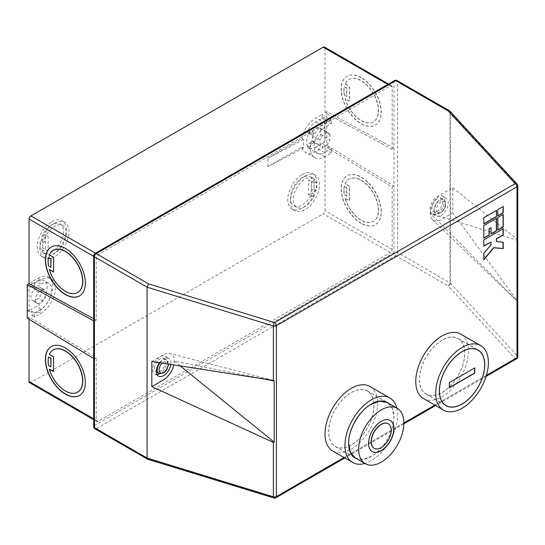 <?xml version="1.0" encoding="UTF-8"?>
<svg xmlns="http://www.w3.org/2000/svg" width="545" height="545" viewBox="0 0 545 545"><rect width="100%" height="100%" fill="white"/><g stroke="black" fill="none" stroke-linecap="round" stroke-linejoin="round"><path stroke-width="0.41" stroke-dasharray="2.73 2.04" d="M154.535 368.304A7.705 4.449 -60 0 1 157.9 360.552A7.705 4.449 -60 0 1 163.834 358.487A7.705 4.449 -60 0 1 165.428 362.009A7.705 4.449 -60 0 1 162.069 369.762A7.705 4.449 -60 0 1 156.129 371.826A7.705 4.449 -60 0 1 154.535 368.304M159.528 362.677A10.273 5.927 -60 0 1 168.746 358.358A10.273 5.927 -60 0 1 170.878 363.059A10.273 5.927 -60 0 1 170.789 364.414M156.994 374.524A10.273 5.927 -60 0 1 154.848 374.054A10.273 5.927 -60 0 1 152.723 369.346A10.273 5.927 -60 0 1 157.205 359.012A10.273 5.927 -60 0 1 165.115 356.26A10.273 5.927 -60 0 1 167.247 360.967A10.273 5.927 -60 0 1 159.637 373.734M437.349 198.734A7.705 4.449 120 0 0 432.321 205.52A7.705 4.449 120 0 0 433.5 211.692A7.705 4.449 120 0 0 437.349 211.31A7.705 4.449 120 0 0 442.383 204.525A7.705 4.449 120 0 0 441.205 198.353A7.705 4.449 120 0 0 437.349 198.734M440.98 215.5A10.273 5.927 120 0 0 447.69 206.453A10.273 5.927 120 0 0 446.117 198.223A10.273 5.927 120 0 0 440.98 198.734A10.273 5.927 120 0 0 434.27 207.781A10.273 5.927 120 0 0 435.843 216.011A10.273 5.927 120 0 0 440.98 215.5M437.349 213.408A10.273 5.927 120 0 0 444.059 204.355A10.273 5.927 120 0 0 442.486 196.125A10.273 5.927 120 0 0 437.349 196.636A10.273 5.927 120 0 0 430.639 205.683A10.273 5.927 120 0 0 432.212 213.912A10.273 5.927 120 0 0 437.349 213.408M374.122 448.201A14.122 8.155 120 0 0 384.968 444.304A14.122 8.155 120 0 0 391.078 430.155A14.122 8.155 120 0 0 388.238 423.744M390.166 420.406A17.971 10.375 120 0 0 390.077 420.358A17.971 10.375 120 0 0 376.227 425.168A17.971 10.375 120 0 0 368.379 443.255A17.971 10.375 120 0 0 372.106 451.485A17.971 10.375 120 0 0 372.194 451.539M51.761 221.672A20.54 11.861 -60 0 1 62.028 220.657A20.54 11.861 -60 0 1 65.175 237.116A20.54 11.861 -60 0 1 51.761 255.217A20.54 11.861 -60 0 1 41.488 256.232A20.54 11.861 -60 0 1 38.341 239.773A20.54 11.861 -60 0 1 51.761 221.672M54.48 223.246A20.54 11.861 -60 0 1 64.753 222.231A20.54 11.861 -60 0 1 67.9 238.69A20.54 11.861 -60 0 1 54.48 256.79A20.54 11.861 -60 0 1 44.213 257.805A20.54 11.861 -60 0 1 41.066 241.346A20.54 11.861 -60 0 1 54.48 223.246M44.54 238.417A16.691 9.633 -60 0 1 54.48 226.393A16.691 9.633 -60 0 1 62.825 225.562A16.691 9.633 -60 0 1 65.386 238.935A16.691 9.633 -60 0 1 54.48 253.643A16.691 9.633 -60 0 1 46.141 254.467A16.691 9.633 -60 0 1 44.54 253.098L41.815 251.524A16.691 9.633 -60 0 0 43.416 252.9A16.691 9.633 -60 0 0 51.761 252.069A16.691 9.633 -60 0 0 62.661 237.361A16.691 9.633 -60 0 0 60.107 223.988A16.691 9.633 -60 0 0 51.761 224.819A16.691 9.633 -60 0 0 41.815 236.85L44.54 238.417L48.13 236.346L48.13 251.02L44.54 253.098M302.298 174.509A20.54 11.861 -60 0 1 312.564 173.487A20.54 11.861 -60 0 1 315.719 189.946A20.54 11.861 -60 0 1 302.298 208.047A20.54 11.861 -60 0 1 292.025 209.069A20.54 11.861 -60 0 1 288.877 192.61A20.54 11.861 -60 0 1 302.298 174.509M305.023 176.083A20.54 11.861 -60 0 1 315.289 175.061A20.54 11.861 -60 0 1 318.437 191.52A20.54 11.861 -60 0 1 305.023 209.621A20.54 11.861 -60 0 1 294.75 210.636A20.54 11.861 -60 0 1 291.602 194.177A20.54 11.861 -60 0 1 305.023 176.083M305.023 206.48A16.691 9.633 -60 0 1 296.678 207.304A16.691 9.633 -60 0 1 294.116 193.931A16.691 9.633 -60 0 1 305.023 179.223A16.691 9.633 -60 0 1 313.368 178.399A16.691 9.633 -60 0 1 314.962 179.775L312.244 178.201A16.691 9.633 -60 0 0 310.643 176.825A16.691 9.633 -60 0 0 302.298 177.65A16.691 9.633 -60 0 0 291.398 192.358A16.691 9.633 -60 0 0 293.953 205.731A16.691 9.633 -60 0 0 302.298 204.906A16.691 9.633 -60 0 0 312.244 192.876L314.962 194.449A16.691 9.633 -60 0 1 305.023 206.48M49.52 269.434A24.389 14.081 -120 0 0 65.557 291.275A24.389 14.081 -120 0 0 77.663 292.529M79.59 295.867A28.245 16.309 -120 0 0 79.679 295.812A28.245 16.309 -120 0 0 84.005 273.181A28.245 16.309 -120 0 0 65.557 248.295A28.245 16.309 -120 0 0 51.434 246.899A28.245 16.309 -120 0 0 51.346 246.953M77.663 392.107A24.389 14.081 60 0 1 65.557 390.847A24.389 14.081 60 0 1 49.52 369.013M51.346 346.531A28.245 16.309 60 0 1 51.434 346.477A28.245 16.309 60 0 1 65.557 347.873A28.245 16.309 60 0 1 84.005 372.76A28.245 16.309 60 0 1 79.679 395.391A28.245 16.309 60 0 1 79.59 395.445M351.314 444.829A31.964 18.455 -60 0 1 335.332 446.416A31.964 18.455 -60 0 1 330.434 420.801A31.964 18.455 -60 0 1 351.314 392.632A31.964 18.455 -60 0 1 367.296 391.044A31.964 18.455 -60 0 1 372.201 416.659A31.964 18.455 -60 0 1 351.314 444.829M388.694 403.395A32.094 18.53 -60 0 1 391.848 429.48A32.094 18.53 -60 0 1 371.288 456.465A32.094 18.53 -60 0 1 356.723 458.767M351.314 392.523A32.094 18.53 -60 0 1 367.364 390.935A32.094 18.53 -60 0 1 372.283 416.653A32.094 18.53 -60 0 1 351.314 444.938A32.094 18.53 -60 0 1 335.27 446.525A32.094 18.53 -60 0 1 330.352 420.808A32.094 18.53 -60 0 1 351.314 392.523M396.808 408.082A37.23 21.493 -60 0 1 371.288 460.654A37.23 21.493 -60 0 1 364.843 463.454M369.932 386.487A37.23 21.493 -60 0 1 375.634 416.319A37.23 21.493 -60 0 1 351.314 449.128A37.23 21.493 -60 0 1 332.702 450.974M345.087 84.121L349.318 86.566L349.318 101.241L345.087 98.795A24.389 14.081 -120 0 0 361.117 120.629A24.389 14.081 -120 0 0 373.318 121.842A24.389 14.081 -120 0 0 377.051 102.296A24.389 14.081 -120 0 0 361.117 80.796A24.389 14.081 -120 0 0 348.923 79.59A24.389 14.081 -120 0 0 345.087 84.121L345.264 84.019A24.389 14.081 -120 0 1 349.107 79.488A24.389 14.081 -120 0 1 361.301 80.694A24.389 14.081 -120 0 1 377.235 102.188A24.389 14.081 -120 0 1 373.495 121.733A24.389 14.081 -120 0 1 361.301 120.527A24.389 14.081 -120 0 1 345.264 98.693L349.502 101.132L349.502 86.457L345.264 84.019M361.301 77.553A28.245 16.309 -120 0 0 347.179 76.15A28.245 16.309 -120 0 0 342.853 98.781A28.245 16.309 -120 0 0 361.301 123.667A28.245 16.309 -120 0 0 375.423 125.071A28.245 16.309 -120 0 0 379.749 102.44A28.245 16.309 -120 0 0 361.301 77.553M361.117 77.656A28.245 16.309 -120 0 0 347.002 76.259A28.245 16.309 -120 0 0 342.669 98.89A28.245 16.309 -120 0 0 361.117 123.776A28.245 16.309 -120 0 0 375.239 125.173A28.245 16.309 -120 0 0 379.572 102.542A28.245 16.309 -120 0 0 361.117 77.656M345.087 198.373L349.318 200.819L349.318 186.145L345.087 183.699A24.389 14.081 60 0 1 348.923 179.169A24.389 14.081 60 0 1 361.117 180.375A24.389 14.081 60 0 1 377.051 201.868A24.389 14.081 60 0 1 373.318 221.413A24.389 14.081 60 0 1 361.117 220.207A24.389 14.081 60 0 1 345.087 198.373L349.502 200.71L349.502 186.036L345.264 183.59A24.389 14.081 60 0 1 349.107 179.067A24.389 14.081 60 0 1 361.301 180.272A24.389 14.081 60 0 1 377.235 201.766A24.389 14.081 60 0 1 373.495 221.311A24.389 14.081 60 0 1 361.301 220.105A24.389 14.081 60 0 1 345.264 198.271M361.301 223.246A28.245 16.309 60 0 1 342.853 198.36A28.245 16.309 60 0 1 347.179 175.728A28.245 16.309 60 0 1 361.301 177.125A28.245 16.309 60 0 1 379.749 202.018A28.245 16.309 60 0 1 375.423 224.649A28.245 16.309 60 0 1 361.301 223.246M361.117 223.355A28.245 16.309 60 0 1 342.669 198.462A28.245 16.309 60 0 1 347.002 175.831A28.245 16.309 60 0 1 361.117 177.234A28.245 16.309 60 0 1 379.572 202.12A28.245 16.309 60 0 1 375.239 224.751A28.245 16.309 60 0 1 361.117 223.355M442.09 340.223A31.964 18.455 120 0 0 421.21 368.393A31.964 18.455 120 0 0 426.108 394.008A31.964 18.455 120 0 0 442.09 392.42A31.964 18.455 120 0 0 462.971 364.251A31.964 18.455 120 0 0 458.072 338.643A31.964 18.455 120 0 0 442.09 340.223M442.09 392.529A32.094 18.53 120 0 0 463.059 364.244A32.094 18.53 120 0 0 458.141 338.527A32.094 18.53 120 0 0 442.09 340.121A32.094 18.53 120 0 0 421.121 368.4A32.094 18.53 120 0 0 426.047 394.117A32.094 18.53 120 0 0 442.09 392.529M423.479 398.565A37.23 21.493 120 0 0 442.09 396.719A37.23 21.493 120 0 0 466.411 363.91A37.23 21.493 120 0 0 460.702 334.078M312.387 131.536A7.705 4.449 120 0 1 315.732 128.279A7.705 4.449 120 0 1 319.581 127.898A7.705 4.449 120 0 1 320.637 129.002L329.895 134.343A7.705 4.449 120 0 0 328.839 133.246A7.705 4.449 120 0 0 324.99 133.627A7.705 4.449 120 0 0 320.092 140.004L312.646 135.712A7.705 4.449 -60 0 1 314.206 132.585L312.387 131.536L309.737 133.069L309.737 131.365A15.403 8.897 120 0 0 309.737 148.894L307.918 147.845A15.403 8.897 120 0 0 308.027 147.913A15.403 8.897 120 0 0 315.371 147.354L324.629 152.695A15.403 8.897 120 0 1 317.292 153.261A15.403 8.897 120 0 1 314.928 140.917A15.403 8.897 120 0 1 324.99 127.339L331.346 123.667L322.265 118.428L323.178 117.904A2.568 1.485 -60 0 1 324.459 117.781A2.568 1.485 -60 0 1 324.99 118.953L324.99 139.908A2.568 1.485 120 0 1 323.178 143.056L322.265 143.58L322.265 147.777L315.609 151.619A20.54 11.861 120 0 1 305.643 152.464A20.54 11.861 120 0 1 301.848 146.987L267.874 166.6L267.874 158.22L301.848 138.6A20.54 11.861 120 0 1 315.916 117.904L322.265 114.239L322.265 118.428M392.162 149.35L324.99 112.665L326.809 111.616L393.981 148.301L392.162 149.35L392.162 86.982A2.568 1.485 120 0 0 391.63 85.81A2.568 1.485 120 0 0 390.349 85.933L98.052 254.692A2.568 1.485 120 0 0 96.24 257.833L96.24 320.201L94.421 321.25L94.421 254.692L393.981 81.743L393.981 186.036L392.162 187.085L324.99 146.21L324.99 210.67A2.568 1.485 -60 0 1 323.178 213.817L390.349 252.594A2.568 1.485 120 0 0 392.162 249.453L392.162 187.085M93.672 320.841L94.421 321.25L94.421 358.985L96.24 357.936L29.062 317.061L29.062 319.213M93.672 418.819L96.24 420.304L96.24 357.936M96.24 420.304A2.568 1.485 120 0 0 96.772 421.476A2.568 1.485 120 0 0 98.052 421.353L390.349 252.594M151.817 361.485L163.411 354.788A15.403 8.897 -60 0 1 169.808 353.494A15.403 8.897 -60 0 1 174.305 361.083A15.403 8.897 -60 0 1 173.862 364.884M312.646 135.712L312.646 141.189L320.092 145.488L320.092 140.004M315.371 147.354L322.994 142.954A2.568 1.485 120 0 0 324.806 139.806L324.806 118.851A2.568 1.485 -60 0 0 324.275 117.672A2.568 1.485 -60 0 0 322.994 117.802L315.732 121.991A15.403 8.897 120 0 0 307.918 130.316L309.737 131.365M31.787 286.139L30.881 286.663A2.568 1.485 -60 0 0 29.062 289.804L29.062 310.766A2.568 1.485 120 0 0 29.6 311.944A2.568 1.485 120 0 0 30.881 311.815L31.787 311.29L31.787 315.487L38.143 311.815A20.54 11.861 120 0 0 51.564 293.714A20.54 11.861 120 0 0 48.41 277.255A20.54 11.861 120 0 0 37.891 278.427L31.787 281.942L31.787 286.139L34.512 287.706L34.512 283.516L31.787 281.942M98.052 421.353L30.881 382.57L323.178 213.817M30.881 382.57A2.568 1.485 -60 0 1 29.6 382.699M27.25 318.103L29.062 317.061M324.459 47.027A2.568 1.485 -60 0 1 324.99 48.198L392.162 86.982M324.99 112.665L324.99 48.198M326.809 111.616L326.809 145.161L324.99 146.21M452.779 187.725L517.45 239.514L517.716 301.528L452.779 212.884L452.779 187.725L441.184 194.422A15.403 8.897 120 0 0 430.291 213.286A15.403 8.897 120 0 0 432.464 219.574A15.403 8.897 120 0 0 441.184 219.581L452.779 212.884M450.061 111.289A2.568 1.853 -42.7 0 1 450.443 112.338L450.443 283.189L517.45 355.919L517.716 301.528L430.291 213.286L517.716 240.393M344.256 186.363A24.389 14.081 60 0 0 344.256 194.749L346.593 196.098L346.593 187.712L344.256 186.363L346.777 187.609L346.777 195.996L344.44 194.647A24.389 14.081 60 0 1 344.44 186.261M344.256 95.171A24.389 14.081 -120 0 1 344.256 86.791L346.593 88.14L346.593 96.52L344.256 95.171L346.777 96.417L346.777 88.031L344.44 86.682A24.389 14.081 -120 0 0 344.44 95.068M147.654 459.224L148.615 458.931L96.24 428.69L395.793 255.741A2.568 1.485 60 0 1 393.981 252.594L393.981 186.036L326.809 145.161M96.24 320.201L93.672 318.798M180.197 365.858L174.305 361.083L259.802 378.128M53.274 349.863A24.389 14.081 60 0 0 49.52 354.339L53.757 356.784L53.574 371.356M51.032 366.744L48.696 365.395A24.389 14.081 60 0 1 48.696 357.009M51.032 267.166L48.512 265.919M48.696 257.431A24.389 14.081 -120 0 0 48.696 265.817M53.274 250.284A24.389 14.081 -120 0 0 49.52 254.76L53.757 257.206L53.574 271.778M516.469 358.842A2.568 1.485 60 0 1 515.182 358.712L448.174 285.982A2.568 1.485 120 0 0 449.986 282.835A2.568 1.485 0 0 1 450.443 283.189A2.568 1.853 -42.7 0 1 448.174 285.982L395.793 255.741A2.568 1.485 120 0 0 397.612 252.594L397.612 81.743L449.986 111.984L449.986 282.835L397.612 252.594A2.568 1.485 180 0 0 393.981 252.594L94.421 425.543L94.421 358.985L93.672 358.528M313.525 180.606A16.691 9.633 -60 0 1 313.525 188.986L316.25 190.559A16.691 9.633 -60 0 0 316.25 182.173L313.525 180.606L311.372 181.846L314.962 179.775M316.25 190.559L314.097 191.799L311.372 190.232L313.525 188.986M311.372 190.232L311.372 181.846L308.654 180.272L312.244 178.201M314.097 191.799L314.097 183.42L311.372 181.846L311.372 196.52L308.654 194.947L308.654 180.272M314.097 183.42L316.25 182.173M308.654 194.947L312.244 192.876M311.372 196.52L314.962 194.449M331.346 123.667L331.346 119.478L324.99 123.15A20.54 11.861 120 0 0 311.57 141.244A20.54 11.861 120 0 0 314.724 157.703A20.54 11.861 120 0 0 324.684 156.865L331.346 153.022L331.346 148.819L322.265 143.58M331.346 148.819L324.629 152.695M320.637 129.002L320.637 134.486A7.705 4.449 -60 0 1 312.387 141.468L309.737 143.001A2.568 1.485 -60 0 0 307.918 146.142L307.918 147.845M320.637 134.486L329.895 139.827A7.705 4.449 -60 0 1 321.141 146.585A7.705 4.449 -60 0 1 320.092 145.488M312.387 141.468L314.206 142.517A7.705 4.449 -60 0 1 313.695 142.293A7.705 4.449 -60 0 1 312.646 141.189M329.895 134.343L329.895 139.827M307.918 132.019A2.568 1.485 120 0 0 308.45 133.198A2.568 1.485 120 0 0 309.737 133.069A2.568 1.485 120 0 0 310.269 134.247A2.568 1.485 120 0 0 311.549 134.118L307.918 132.019L307.918 130.316M324.684 156.865L315.609 151.619M301.848 146.987L303.551 147.968L303.551 139.581L301.848 138.6M331.346 153.022L322.265 147.777M331.346 119.478L322.265 114.239M48.13 251.02L45.405 249.453L41.815 251.524M48.13 236.346L45.405 234.772L45.405 249.453L42.68 247.88L40.534 249.12A16.691 9.633 -60 0 1 40.534 240.733L43.253 242.307A16.691 9.633 -60 0 0 43.253 250.693L40.534 249.12M43.253 242.307L45.405 241.067L42.68 239.493L40.534 240.733M42.68 239.493L42.68 247.88M45.405 241.067L45.405 249.453L43.253 250.693M45.405 234.772L41.815 236.85M31.787 311.29L34.512 312.864L34.512 317.061L40.868 313.389A20.54 11.861 120 0 0 54.282 295.288A20.54 11.861 120 0 0 51.135 278.829A20.54 11.861 120 0 0 40.609 279.994L37.891 278.427M40.609 279.994L34.512 283.516M29.062 285.614A2.568 1.485 -60 0 0 27.25 288.755L27.25 309.724A2.568 1.485 120 0 0 27.781 310.895A2.568 1.485 120 0 0 29.062 310.766L36.324 306.576A15.403 8.897 120 0 0 46.393 292.999A15.403 8.897 120 0 0 44.029 280.655A15.403 8.897 120 0 0 36.27 281.452L29.062 285.614L30.881 286.663M34.512 312.864L40.868 309.199A15.403 8.897 120 0 0 50.93 295.622A15.403 8.897 120 0 0 48.566 283.277A15.403 8.897 120 0 0 40.814 284.074L34.512 287.706M34.512 317.061L31.787 315.487M33.954 301.031A7.705 4.449 -60 0 1 32.475 300.67A7.705 4.449 -60 0 1 33.954 289.708L38.702 286.97A7.705 4.449 -60 0 1 40.18 287.324A7.705 4.449 -60 0 1 38.702 298.285L33.954 301.031L38.491 303.647A7.705 4.449 -60 0 1 37.012 303.286A7.705 4.449 -60 0 1 38.491 292.331L33.954 289.708M38.491 292.331L43.239 289.586A7.705 4.449 -60 0 1 44.717 289.947A7.705 4.449 -60 0 1 43.239 300.908L38.491 303.647M43.239 289.586L38.702 286.97M43.239 300.908L38.702 298.285M314.206 142.517L311.549 144.05A2.568 1.485 -60 0 0 309.737 147.191L309.737 148.894M314.206 132.585L311.549 134.118M303.551 147.968L267.874 166.6M303.551 139.581L267.874 158.22M474.586 367.998L449.169 382.461L449.353 387.808M496.325 210.452L483.619 217.578L483.803 223.763M503.055 206.569L497.789 209.607M497.605 209.505L497.789 215.691M496.325 218.361L483.619 225.494L483.803 238.172M490.881 227.585L491.065 233.771M503.055 214.478L497.789 217.516M497.605 217.414L497.789 229.888M503.055 228.784L483.619 239.8L483.803 245.986M503.055 242.287L496.325 241.476M490.881 241.891L490.881 244.623L483.619 253.425L483.803 259.495M168.119 363.999A6.417 3.706 120 0 0 162.199 363.086M160.06 362.759A7.705 4.449 -60 0 1 166.559 360.061A7.705 4.449 -60 0 1 168.153 363.583A7.705 4.449 -60 0 1 164.788 371.336A7.705 4.449 -60 0 1 158.854 373.4M440.98 201.875A6.417 3.706 120 0 0 436.443 209.736A6.417 3.706 120 0 0 440.98 212.359A6.417 3.706 120 0 0 445.517 204.498A6.417 3.706 120 0 0 440.98 201.875M440.074 212.884A7.705 4.449 -60 0 1 436.225 213.265A7.705 4.449 -60 0 1 435.039 207.093A7.705 4.449 -60 0 1 440.074 200.301A7.705 4.449 -60 0 1 443.923 199.92A7.705 4.449 -60 0 1 445.108 206.092A7.705 4.449 -60 0 1 440.074 212.884M355.108 457.834L362.636 459.367L371.288 456.363C383.367 449.748 394.199 430.979 393.892 417.211L392.168 408.212L387.073 402.469M315.732 121.991L324.99 127.339M392.162 249.453L324.99 210.67M344.045 457.521L403.879 422.975M434.815 405.112L486.419 375.321M517.75 356.614A2.568 1.485 180 0 0 517.45 355.919A2.568 1.853 -42.7 0 1 515.182 358.712L274.591 497.619L148.615 458.931M449.7 111.01A2.568 1.485 120 0 1 449.986 111.984A2.568 1.485 180 0 1 450.443 112.338L517.45 185.068L517.45 239.514M390.349 85.933L387.781 84.455M95.484 253.207L98.052 254.692M96.24 257.833L93.672 256.354M324.99 123.15L315.916 117.904M40.868 313.389L38.143 311.815M40.814 284.074L36.27 281.452M40.868 309.199L36.324 306.576M27.25 309.724L30.881 311.815M27.25 288.755L29.062 289.804M309.737 147.191L307.918 146.142M311.549 144.05L309.737 143.001M93.672 426.592A2.568 1.485 180 0 1 94.421 425.543A2.568 1.485 60 0 0 96.24 428.69A2.568 1.485 -60 0 1 94.953 428.813M273.842 497.973A2.568 0.988 107.1 0 0 274.591 497.619A2.568 1.485 60 0 0 275.879 497.742M94.953 253.514A2.568 1.485 60 0 0 94.421 254.692A2.568 1.485 0 0 0 93.672 255.741M517.75 185.763A2.568 1.485 -0 0 0 517.45 185.068A2.568 1.853 -42.7 0 0 517.069 184.026M397.08 80.565A2.568 1.485 120 0 1 397.612 81.743A2.568 1.485 0 0 0 393.981 81.743A2.568 1.485 60 0 1 394.512 80.565M168.528 364.108L166.559 360.061L163.834 358.487M154.848 374.054L158.479 376.145M433.5 211.692L436.225 213.265L440.714 212.945C446.076 208.367 447.145 204.021 443.923 199.92L441.205 198.353M442.486 196.125L446.117 198.223M64.753 222.231L62.028 220.657M62.825 225.562L60.107 223.988M315.289 175.061L312.564 173.487M296.678 207.304L293.953 205.731M335.332 446.416L353.869 457.112M367.364 390.935L387.331 402.469M426.108 394.008L444.645 404.71M458.141 338.527L478.108 350.06M319.581 127.898L328.839 133.246M308.027 147.913L317.292 153.261M432.464 219.574L517.614 301.671M426.047 394.117L446.014 405.644M458.072 338.643L476.609 349.338M273.011 380.321L169.808 353.494M335.27 446.525L355.238 458.052M367.296 391.044L385.833 401.747M313.368 178.399L310.643 176.825M294.75 210.636L292.025 209.069M313.695 142.293L321.141 146.585M314.724 157.703L305.643 152.464M46.141 254.467L43.416 252.9M44.213 257.805L41.488 256.232M51.135 278.829L48.41 277.255M48.566 283.277L44.029 280.655M27.781 310.895L29.6 311.944M37.012 303.286L32.475 300.67M44.717 289.947L40.18 287.324M310.269 134.247L308.45 133.198M432.212 213.912L435.843 216.011M165.115 356.26L168.746 358.358M486.099 376.377L435.571 405.548M403.865 423.853L344.794 457.957M391.63 85.81L388.531 84.019M96.772 421.476L93.672 419.691"/><path stroke-width="0.82" d="M170.789 364.414A10.273 5.927 -60 0 1 165.864 373.931A10.273 5.927 -60 0 1 158.479 376.145A10.273 5.927 -60 0 1 156.354 371.445A10.273 5.927 -60 0 1 159.528 362.677M159.637 373.734A10.273 5.927 -60 0 1 156.994 374.524M388.238 423.744A14.122 8.155 120 0 0 388.149 423.69A14.122 8.155 120 0 0 377.269 427.478A14.122 8.155 120 0 0 371.104 441.688A14.122 8.155 120 0 0 374.027 448.147A14.122 8.155 120 0 0 374.122 448.201M391.256 430.257A14.122 8.155 120 0 0 388.333 423.799A14.122 8.155 120 0 0 377.453 427.58A14.122 8.155 120 0 0 371.288 441.791A14.122 8.155 120 0 0 374.211 448.256A14.122 8.155 120 0 0 385.09 444.468A14.122 8.155 120 0 0 391.256 430.257M368.563 443.364A17.971 10.375 120 0 0 372.283 451.587A17.971 10.375 120 0 0 386.132 446.777A17.971 10.375 120 0 0 393.981 428.69A17.971 10.375 120 0 0 390.261 420.461A17.971 10.375 120 0 0 376.411 425.277A17.971 10.375 120 0 0 368.563 443.364M372.194 451.539A17.971 10.375 120 0 0 386.01 446.607A17.971 10.375 120 0 0 393.797 428.581A17.971 10.375 120 0 0 390.166 420.406M403.879 422.975A31.971 18.455 120 0 0 397.257 408.341A31.971 18.455 120 0 0 372.623 416.905A31.971 18.455 120 0 0 358.665 449.073A31.971 18.455 120 0 0 365.286 463.713A31.971 18.455 120 0 0 389.92 455.143A31.971 18.455 120 0 0 403.879 422.975L434.815 405.112M49.343 269.543A24.389 14.081 -120 0 0 65.373 291.377A24.389 14.081 -120 0 0 77.574 292.583A24.389 14.081 -120 0 0 81.307 273.038A24.389 14.081 -120 0 0 65.373 251.545A24.389 14.081 -120 0 0 53.178 250.339A24.389 14.081 -120 0 0 49.343 254.869L53.574 257.308L53.574 271.989L49.343 269.543L53.574 271.778M77.663 292.529A24.389 14.081 -120 0 0 77.751 292.481A24.389 14.081 -120 0 0 81.491 272.936A24.389 14.081 -120 0 0 65.557 251.443A24.389 14.081 -120 0 0 53.362 250.23A24.389 14.081 -120 0 0 53.274 250.284M65.373 294.525A28.245 16.309 -120 0 0 79.495 295.921A28.245 16.309 -120 0 0 83.828 273.29A28.245 16.309 -120 0 0 65.373 248.404A28.245 16.309 -120 0 0 51.257 247.001A28.245 16.309 -120 0 0 46.925 269.632A28.245 16.309 -120 0 0 65.373 294.525M51.346 246.953A28.245 16.309 -120 0 0 47.129 269.611A28.245 16.309 -120 0 0 65.557 294.416A28.245 16.309 -120 0 0 79.59 295.867M49.343 369.122L53.574 371.561L53.574 356.886L49.343 354.448A24.389 14.081 60 0 1 53.178 349.917A24.389 14.081 60 0 1 65.373 351.123A24.389 14.081 60 0 1 81.307 372.617A24.389 14.081 60 0 1 77.574 392.162A24.389 14.081 60 0 1 65.373 390.956A24.389 14.081 60 0 1 49.343 369.122L53.574 371.356M53.274 349.863A24.389 14.081 60 0 1 53.362 349.808A24.389 14.081 60 0 1 65.557 351.021A24.389 14.081 60 0 1 81.491 372.514A24.389 14.081 60 0 1 77.751 392.059A24.389 14.081 60 0 1 77.663 392.107M65.373 347.976A28.245 16.309 60 0 1 83.828 372.869A28.245 16.309 60 0 1 79.495 395.5A28.245 16.309 60 0 1 65.373 394.096A28.245 16.309 60 0 1 46.925 369.21A28.245 16.309 60 0 1 51.257 346.579A28.245 16.309 60 0 1 65.373 347.976M79.59 395.445A28.245 16.309 60 0 1 65.557 393.994A28.245 16.309 60 0 1 47.129 369.19A28.245 16.309 60 0 1 51.346 346.531M356.723 458.767A32.094 18.53 -60 0 1 355.238 458.052A32.094 18.53 -60 0 1 350.319 432.335A32.094 18.53 -60 0 1 371.288 404.056A32.094 18.53 -60 0 1 387.331 402.469A32.094 18.53 -60 0 1 388.694 403.395M364.843 463.454A37.23 21.493 -60 0 1 352.669 462.501A37.23 21.493 -60 0 1 346.967 432.669A37.23 21.493 -60 0 1 371.288 399.86A37.23 21.493 -60 0 1 389.9 398.02A37.23 21.493 -60 0 1 396.808 408.082M352.669 462.501L332.702 450.974A37.23 21.493 -60 0 1 326.993 421.142A37.23 21.493 -60 0 1 351.314 388.333A37.23 21.493 -60 0 1 369.932 386.487L389.9 398.02M462.065 351.75A31.964 18.455 120 0 0 441.178 379.919A31.964 18.455 120 0 0 446.076 405.534A31.964 18.455 120 0 0 462.065 403.954A31.964 18.455 120 0 0 482.945 375.784A31.964 18.455 120 0 0 478.047 350.169A31.964 18.455 120 0 0 462.065 351.75M462.065 404.056A32.094 18.53 120 0 0 483.027 375.778A32.094 18.53 120 0 0 478.108 350.06A32.094 18.53 120 0 0 462.065 351.648A32.094 18.53 120 0 0 441.096 379.926A32.094 18.53 120 0 0 446.014 405.644A32.094 18.53 120 0 0 462.065 404.056M462.065 347.458A37.23 21.493 120 0 0 437.737 380.26A37.23 21.493 120 0 0 443.446 410.092A37.23 21.493 120 0 0 462.065 408.246A37.23 21.493 120 0 0 486.385 375.444A37.23 21.493 120 0 0 480.676 345.612A37.23 21.493 120 0 0 462.065 347.458M480.676 345.612L460.702 334.078A37.23 21.493 120 0 0 442.09 335.924A37.23 21.493 120 0 0 417.77 368.733A37.23 21.493 120 0 0 423.479 398.565L443.446 410.092M173.862 364.884A15.403 8.897 -60 0 1 163.411 379.947L151.817 386.643L151.817 361.485L273.386 380.424L273.386 325.971L147.075 287.181L148.615 283.884L274.591 322.572L515.182 183.665L448.174 110.935L395.793 80.694L96.24 253.643L148.615 283.884M93.672 419.691L29.6 382.699A2.568 1.485 -60 0 1 29.062 381.52L29.062 319.213M93.672 320.841L27.25 284.565L27.25 318.103L93.672 358.528M27.25 284.565L29.062 283.516L29.062 219.056A2.568 1.485 -60 0 1 30.881 215.909L95.484 253.207M387.781 84.455L323.178 47.156L30.881 215.909M323.178 47.156A2.568 1.485 -60 0 1 324.459 47.027L388.531 84.019M491.065 242L491.065 244.725L483.803 253.527L483.803 259.822L493.784 247.764L503.233 248.595L503.233 242.307L496.509 241.578L496.509 238.853L503.233 234.97L503.233 228.682L483.803 239.902L483.803 246.19L491.065 242L483.803 245.986M497.789 217.516L497.789 230.099L503.233 226.952L503.233 214.376L497.789 217.516M483.803 238.172L489.246 235.031L489.246 228.737L491.065 227.694L491.065 233.982L496.509 230.835L496.509 218.259L483.803 225.596L483.803 238.172M497.789 209.607L497.789 215.895L503.233 212.754L503.233 206.466L497.789 209.607M496.509 216.638L496.509 210.35L483.803 217.687L483.803 223.975L496.509 216.638L496.325 210.452M449.353 382.57L449.353 387.808L474.77 373.134L474.77 367.895L449.353 382.57M93.672 318.798L29.062 283.516M486.419 375.321L517.001 357.663L517.001 186.812L276.41 325.712L276.41 496.57A2.568 1.485 180 0 1 273.386 496.829L147.075 458.038L147.075 287.181L94.421 256.784L94.421 427.641L147.075 458.038L147.654 459.224L273.842 497.973A2.568 2.568 0 0 0 275.879 497.742A2.568 1.485 60 0 0 276.41 496.57L344.045 457.521M273.842 497.973A2.568 0.988 107.1 0 1 273.386 496.829L273.386 442.397L151.817 386.643M273.004 380.321L274.176 380.996L259.802 378.128M273.386 442.397L274.176 442.131L274.176 380.996M180.197 365.858L274.176 442.131M50.849 366.846L51.032 358.358L48.696 357.009L50.849 358.46L50.849 366.846L48.512 365.497A24.389 14.081 60 0 1 48.512 357.111M50.849 267.268L51.032 258.78L48.512 257.533A24.389 14.081 -120 0 0 48.512 265.919L50.849 267.268L50.849 258.882L48.512 257.533M449.353 387.597L474.586 373.032L474.586 367.998M483.803 223.763L496.325 216.528M497.789 215.691L503.055 212.645L503.055 206.569M491.065 233.771L496.325 230.733L496.325 218.361M483.803 237.961L489.063 234.922L489.063 228.634L491.065 227.694M497.789 229.888L503.055 226.849L503.055 214.478M496.509 241.578L496.325 238.751L503.055 234.868L503.055 228.784M483.803 259.495L493.606 247.662L503.055 248.493L503.055 242.287M162.199 363.086A6.417 3.706 120 0 0 159.072 369.871A6.417 3.706 120 0 0 163.616 372.494A6.417 3.706 120 0 0 168.153 364.632A6.417 3.706 120 0 0 168.119 363.999M156.367 371.963L158.854 373.4A7.705 4.449 -60 0 1 157.26 369.871A7.705 4.449 -60 0 1 160.06 362.759M397.257 408.341L387.27 402.578L379.94 401.154L371.288 404.158C359.209 410.773 348.371 429.542 348.684 443.31L350.401 452.309L355.306 457.943L365.286 463.713M29.062 381.52L93.672 418.819M93.672 256.354L29.062 219.056M94.953 428.813A2.568 1.485 -60 0 1 94.421 427.641A2.568 1.485 180 0 1 93.672 426.592A2.568 2.568 0 0 0 94.953 428.813L147.525 459.169M273.386 325.971A2.568 1.485 0 0 0 276.41 325.712A2.568 1.485 60 0 0 274.591 322.572A2.568 0.988 107.1 0 0 273.386 325.971M94.421 256.784A2.568 1.485 -60 0 1 96.24 253.643A2.568 1.485 60 0 0 94.953 253.514A2.568 2.568 0 0 0 93.672 255.741A2.568 1.485 0 0 0 94.421 256.784M517.75 185.763A2.568 2.568 0 0 0 517.069 184.026A2.568 1.853 -42.7 0 0 515.182 183.665A2.568 1.485 60 0 1 517.001 186.812A2.568 1.485 -0 0 0 517.75 185.763L517.75 356.614A2.568 1.485 180 0 1 517.001 357.663A2.568 1.485 60 0 1 516.469 358.842L486.099 376.377M394.512 80.565A2.568 1.485 60 0 1 395.793 80.694A2.568 1.485 120 0 1 397.08 80.565A2.568 2.568 0 0 0 394.512 80.565L94.953 253.514M448.174 110.935A2.568 1.853 -42.7 0 1 450.061 111.289A2.568 2.568 0 0 0 449.455 110.805A2.568 1.485 120 0 0 448.174 110.935M449.7 111.01A2.568 1.485 120 0 0 449.455 110.805L397.08 80.565M158.854 373.4C164.018 374.143 167.247 371.043 168.528 364.108L168.528 364.067M353.869 457.112L355.108 457.834M444.645 404.71L446.076 405.534M476.609 349.338L478.047 350.169M385.833 401.747L387.073 402.469M93.672 255.741L93.672 426.592M435.571 405.548L403.865 423.853M344.794 457.957L275.879 497.742M516.469 358.842A2.568 2.568 0 0 0 517.75 356.614M517.069 184.026L450.061 111.289"/></g></svg>
